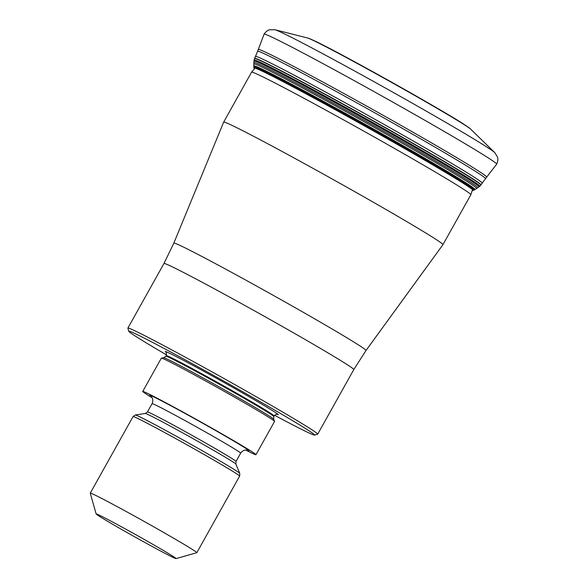 <?xml version="1.0" encoding="UTF-8"?>
<svg xmlns="http://www.w3.org/2000/svg" width="588" height="588" viewBox="0 0 588 588"><rect width="100%" height="100%" fill="white"/><g stroke="black" fill="none" stroke-linecap="round" stroke-linejoin="round"><path stroke-width="0.88" d="M472.135 190.762L474.597 189.821L479.837 186.264L486.68 177.106A130.823 3.425 -150.8 0 0 376.974 111.86A130.823 3.425 -150.8 0 0 258.485 49.377A130.823 3.425 29.2 0 0 258.286 49.465L264.078 34.17A133.233 3.484 29.2 0 1 264.078 34.155A133.233 3.484 29.2 0 1 264.277 34.082A133.233 3.484 -150.8 0 1 384.721 97.586A133.233 3.484 -150.8 0 1 496.684 164.148A133.233 3.484 -150.8 0 0 496.684 164.148C498.8 159.407 497.352 156.798 497.485 157.047L494.714 152.564A126.457 3.308 -150.8 0 0 386.309 88.545A126.457 3.308 -150.8 0 0 274.978 29.753L269.708 29.745C269.995 29.731 267.011 29.863 264.078 34.155M223.668 122.113L251.568 72.177A125.604 3.285 29.2 0 1 251.583 72.162A125.604 3.285 29.2 0 1 251.76 72.111A125.604 3.285 29.2 0 1 365.016 131.815A125.604 3.285 29.2 0 1 470.856 194.709A125.604 3.285 29.2 0 1 470.848 194.731L442.948 244.659A125.604 3.285 29.2 0 1 442.94 244.667L366.001 350.492A110.066 2.881 -150.8 0 0 273.663 295.573A110.066 2.881 -150.8 0 0 174.011 243.028A110.066 2.881 29.2 0 0 173.842 243.094L223.661 122.12A125.604 3.285 29.2 0 1 223.668 122.113A125.604 3.285 29.2 0 1 223.852 122.039A125.604 3.285 29.2 0 1 337.394 181.905A125.604 3.285 29.2 0 1 442.948 244.659M274.611 415.297A106.435 2.786 -150.8 0 0 314.426 435.098A106.435 2.786 -150.8 0 0 314.521 435.083L317.63 434.209A108.721 2.844 -150.8 0 0 317.696 434.157A108.721 2.844 -150.8 0 0 226.336 379.841A108.721 2.844 -150.8 0 0 128.052 328.023A108.721 2.844 -150.8 0 0 127.89 328.075A108.721 2.844 -150.8 0 0 127.89 328.163L128.772 331.272A106.435 2.786 -150.8 0 0 166.536 354.895M314.521 435.083A106.435 2.786 -150.8 0 0 226.358 382.545A106.435 2.786 -150.8 0 0 128.926 331.132A106.435 2.786 -150.8 0 0 128.772 331.272M142.744 391.424L161.347 358.136A64.849 1.698 29.2 0 1 161.406 358.107A64.849 1.698 29.2 0 1 161.443 358.099A64.849 1.698 -150.8 0 1 219.118 388.477A64.849 1.698 -150.8 0 1 274.567 421.346A64.849 1.698 -150.8 0 1 274.567 421.412L255.964 454.7A64.849 1.698 -150.8 0 0 201.464 422.302A64.849 1.698 -150.8 0 0 142.84 391.387A64.849 1.698 29.2 0 0 142.744 391.424A64.849 1.698 29.2 0 0 152.094 397.745M245.681 450.048A64.849 1.698 29.2 0 0 255.868 454.737A64.849 1.698 -150.8 0 0 255.964 454.7M176.032 558.593L196.782 552.727A61.034 1.595 -150.8 0 0 196.818 552.705A61.034 1.595 -150.8 0 0 145.53 522.21A61.034 1.595 -150.8 0 0 90.354 493.119A61.034 1.595 -150.8 0 0 90.258 493.148A61.034 1.595 -150.8 0 0 90.258 493.2L96.138 513.941A45.776 1.198 -150.8 0 0 135.13 537.072A45.776 1.198 -150.8 0 0 175.988 558.6A45.776 1.198 -150.8 0 0 176.032 558.593A45.776 1.198 -150.8 0 0 138.114 535.999A45.776 1.198 -150.8 0 0 96.204 513.883A45.776 1.198 -150.8 0 0 96.138 513.941M258.286 49.465L257.595 51.266A130.543 3.418 29.2 0 1 257.794 51.185A130.543 3.418 -150.8 0 1 376.011 113.521A130.543 3.418 -150.8 0 1 485.504 178.642M482.233 183.169A129.897 3.403 -150.8 0 0 373.218 118.342A129.897 3.403 -150.8 0 0 255.648 56.352A129.897 3.403 29.2 0 0 255.457 56.426L254.604 58.359A129.691 3.396 29.2 0 1 254.802 58.278A129.691 3.396 -150.8 0 1 372.189 120.172A129.691 3.396 -150.8 0 1 481.035 184.904M480.896 185.095A129.669 3.396 -150.8 0 0 372.072 120.378A129.669 3.396 -150.8 0 0 254.707 58.499A129.669 3.396 29.2 0 0 254.508 58.572L254.604 58.359M254.508 58.572L254.075 60.086A129.323 3.388 29.2 0 1 254.273 59.983A129.323 3.388 -150.8 0 1 371.741 121.936A129.323 3.388 -150.8 0 1 479.837 186.264M479.69 186.381A129.25 3.381 -150.8 0 0 371.741 122.128A129.25 3.381 -150.8 0 0 254.251 60.167A129.25 3.381 29.2 0 0 254.053 60.27L254.038 60.38A129.206 3.381 29.2 0 1 254.244 60.27A129.206 3.381 -150.8 0 1 371.741 122.245A129.206 3.381 -150.8 0 1 479.602 186.44M479.036 186.844A128.912 3.374 -150.8 0 0 371.432 122.796A128.912 3.374 -150.8 0 0 254.2 60.961A128.912 3.374 29.2 0 0 253.994 61.071L253.906 62.548A128.272 3.359 29.2 0 1 254.104 62.438A128.272 3.359 -150.8 0 1 370.778 123.98A128.272 3.359 -150.8 0 1 477.824 187.697M476.647 188.505A127.633 3.344 -150.8 0 0 370.153 125.104A127.633 3.344 -150.8 0 0 254.038 63.864A127.633 3.344 29.2 0 0 253.832 63.974L253.781 65.907A126.743 3.315 29.2 0 1 253.979 65.79A126.743 3.315 -150.8 0 1 369.345 126.633A126.743 3.315 -150.8 0 1 475.038 189.556M474.597 189.821A126.493 3.308 -150.8 0 0 369.242 127.089A126.493 3.308 -150.8 0 0 253.987 66.29A126.493 3.308 29.2 0 0 253.788 66.415L253.891 67.363A125.95 3.3 29.2 0 1 254.089 67.223A125.95 3.3 -150.8 0 1 369.102 127.897A125.95 3.3 -150.8 0 1 473.73 190.225M473.061 190.468A125.494 3.285 -150.8 0 0 369.036 128.478A125.494 3.285 -150.8 0 0 254.229 67.907A125.494 3.285 29.2 0 0 254.038 68.061L254.281 69.002M447.799 114.41A91.794 2.403 -150.8 0 0 332.058 49.723M464.13 124.413A92.301 2.418 -150.8 0 0 390.285 81.431A92.301 2.418 -150.8 0 0 314.977 41.057C338.923 52.178 442.117 109.846 464.13 124.413L469.79 128.375A93.235 2.44 -150.8 0 0 390.241 81.511A93.235 2.44 -150.8 0 0 308.641 38.308L314.977 41.057M469.79 128.375L470.679 129.169A93.918 2.455 -150.8 0 0 470.679 129.169A93.918 2.455 -150.8 0 0 390.175 81.629A93.918 2.455 -150.8 0 0 307.502 37.97A93.918 2.455 -150.8 0 0 307.495 37.963L308.641 38.308M317.696 434.157L353.792 369.58A108.721 2.844 -150.8 0 0 262.432 315.256A108.721 2.844 -150.8 0 0 164.14 263.439A108.721 2.844 29.2 0 0 163.986 263.498L173.842 243.094M278.19 414.79A64.849 1.698 -150.8 0 0 225.072 383.067A64.849 1.698 -150.8 0 0 165.162 351.44M274.133 415.929A61.799 1.617 -150.8 0 0 222.205 385.052A61.799 1.617 -150.8 0 0 166.338 355.593A61.799 1.617 29.2 0 0 166.242 355.63L165.904 356.247A61.799 1.617 29.2 0 1 165.992 356.21A61.799 1.617 -150.8 0 1 221.86 385.669A61.799 1.617 -150.8 0 1 273.795 416.547L274.133 415.929C275.632 414.547 276.478 414.04 276.661 414.4L277.124 414.43M273.795 416.547L273.641 419.148A62.975 1.646 -150.8 0 0 219.802 387.235A62.975 1.646 -150.8 0 0 163.795 357.739A62.975 1.646 29.2 0 0 163.765 357.739L161.406 358.107M248.886 450.82A56.838 1.485 -150.8 0 0 202.331 423.022A56.838 1.485 -150.8 0 0 149.822 395.305M240.668 453.142A50.737 1.33 -150.8 0 0 198.031 427.792A50.737 1.33 -150.8 0 0 152.16 403.611A50.737 1.33 29.2 0 0 152.086 403.633L147.434 411.96A50.737 1.33 29.2 0 1 147.514 411.931A50.737 1.33 -150.8 0 1 193.379 436.112A50.737 1.33 -150.8 0 1 236.016 461.462L240.668 453.142C243.513 449.342 246.387 450.107 245.828 450.048L247.188 450.18M236.016 461.462L235.861 464.079A51.906 1.36 -150.8 0 0 191.482 437.773A51.906 1.36 -150.8 0 0 145.317 413.46A51.906 1.36 29.2 0 0 145.287 413.46L135.321 414.996A59.866 1.566 29.2 0 1 135.358 414.996A59.866 1.566 -150.8 0 1 188.594 443.036A59.866 1.566 -150.8 0 1 239.772 473.377L239.632 476.111A61.034 1.595 -150.8 0 0 188.336 445.616A61.034 1.595 -150.8 0 0 133.16 416.525A61.034 1.595 29.2 0 0 133.072 416.554L135.321 414.996M257.595 51.266L255.457 56.426M254.038 60.38L253.994 61.071M253.906 62.548L253.832 63.974M253.781 65.907L253.788 66.415M253.891 67.363L254.038 68.061M307.495 37.963L274.978 29.753M470.687 129.169L494.714 152.564M486.68 177.106L496.676 164.162M472.509 189.608L470.856 194.709M254.457 68.796L251.583 72.162M353.792 369.58L366.001 350.492M127.89 328.075L163.986 263.498M165.897 352.249L165.889 352.241C166.301 351.631 166.419 352.756 166.242 355.63M165.904 356.247L163.765 357.739M273.641 419.148L274.567 421.346M151.05 396.422L152.196 397.936C151.873 397.481 153.769 399.472 152.086 403.633M147.434 411.96L145.287 413.46M235.861 464.079L239.772 473.377M133.072 416.554L90.258 493.148M239.632 476.111L196.818 552.705"/></g></svg>
